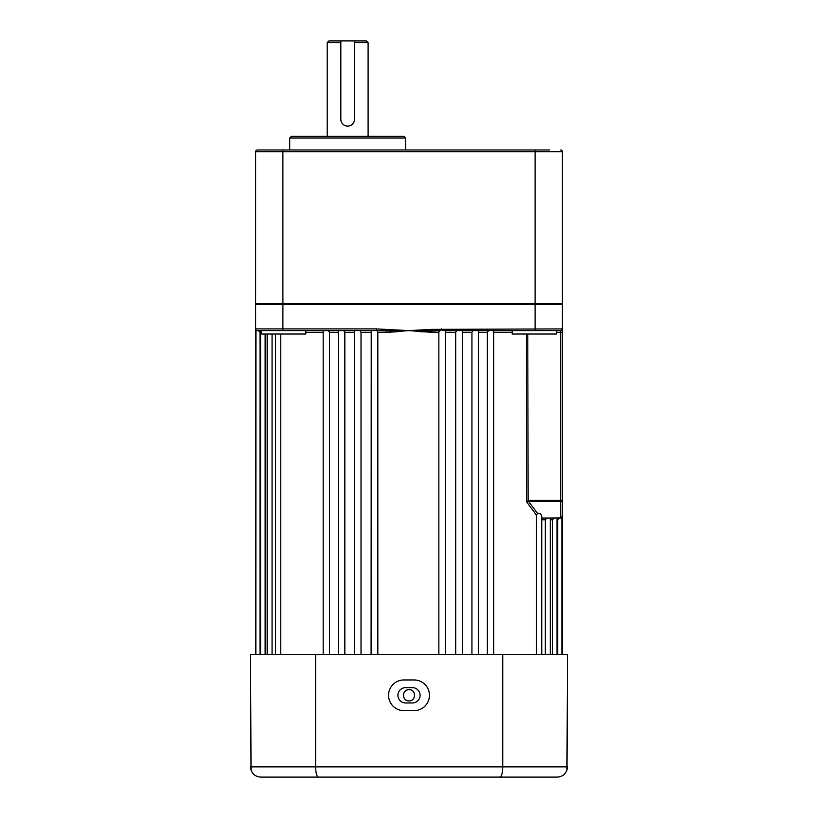 <?xml version="1.0" encoding="UTF-8"?>
<svg xmlns="http://www.w3.org/2000/svg" width="818" height="818" viewBox="0 0 818 818"><rect width="100%" height="100%" fill="white"/><g stroke="black" fill="none" stroke-linecap="round" stroke-linejoin="round"><path stroke-width="1.23" d="M493.683 330.605L493.683 654.4M445.452 330.605L445.606 654.4M478.438 330.625L478.438 654.4M462.282 330.605L462.344 654.4M561.301 517.947L541.761 518.07M561.854 654.4L561.854 517.589L560.708 518.07L561.854 517.589L560.708 518.07L560.667 501.526L528.622 501.526L537.446 513.326C539.931 513.039 541.373 514.133 541.761 516.608L541.761 654.4M556.986 518.07L556.986 654.4M550.258 518.07L550.258 654.4M562.375 318.877L562.375 329.102M409 689.676C416.239 689.329 416.27 701.261 409 700.924C401.75 701.271 401.74 689.329 409 689.676A5.624 5.624 0 0 0 406.853 690.106M405.871 690.627A5.624 5.624 0 0 0 404.327 692.171M405.881 699.973A5.624 5.624 0 0 0 406.843 700.494M556.475 330.605L556.475 334.02L512.17 334.02L512.17 330.605M371.086 332.312L361.024 332.312L360.043 330.605L305.83 330.605L305.83 334.02L261.525 334.02L261.525 330.605L260.574 330.605L260.574 654.4M562.375 654.4L562.375 518.07L561.854 519.297M559.41 518.07L557.641 519.767L557.641 654.4M554.164 518.07L552.406 519.767L552.406 654.4M547.058 518.07L545.32 519.767L545.32 654.4M526.567 501.823L536.496 515.217L536.496 654.4M537.446 513.326L536.496 515.217L526.485 501.731L528.622 500.319L528.622 501.526L526.485 501.731L526.485 334.02M488.643 330.605L487.364 332.312L487.364 654.4M473.07 330.605L471.935 332.312L471.935 654.4M456.669 330.605L455.698 332.312L455.698 654.4M255.85 331.464L255.625 328.908L376.669 328.908L409 330.605L431.802 330.84L431.679 332.312L409 330.605L431.669 329.368L431.802 330.84L439.522 330.615L438.857 332.312L438.857 654.4M386.331 329.368L386.198 330.84L409 330.605L386.321 332.312L397.65 331.73M377.824 332.312L377.047 330.605L386.198 330.84L386.321 332.312L377.824 332.312L377.824 654.4M361.024 332.312L361.024 654.4M354.399 332.312L344.848 332.312L344.848 654.4M338.355 332.312L329.49 332.312L329.49 654.4M280.768 334.02L280.768 654.4M272.067 334.02L272.067 654.4M265.124 334.02L265.124 654.4M260.574 332.312L260.032 332.312L260.032 654.4M255.625 654.4L255.625 329.368L255.625 330.605L256.474 330.84M431.669 329.368L562.375 328.908L562.375 304.327L255.625 304.327L257.333 303.345M528.622 500.319L560.667 500.319L560.667 330.605A1.708 1.708 0 0 0 562.375 328.908L562.375 518.07L562.375 516.362L560.667 518.07M562.283 518.622L562.375 516.833A1.708 1.697 -0 0 1 561.854 518.05M371.229 330.605L371.086 654.4M338.366 330.605L338.355 654.4M329.49 332.312L328.192 330.605M344.848 332.312L343.693 330.605M354.45 330.605L354.399 654.4M560.667 330.605L445.002 330.605L441.331 329.92L439.522 330.615M376.669 328.908L376.669 330.564L257.333 330.605A1.708 1.708 0 0 1 256.924 330.564L257.292 330.605A1.708 1.708 0 0 1 256.924 330.564L258.59 330.605M255.86 329.766A1.708 1.708 0 0 1 255.625 328.908L255.625 304.327M420.35 331.73L438.857 332.312M260.032 332.312L258.263 330.605M562.375 518.07L561.526 518.305M560.667 303.345L562.375 304.327M409 700.924A5.624 5.624 0 0 0 414.511 694.196M414.194 693.143A5.624 5.624 0 0 0 413.673 692.171M441.331 328.908L441.331 329.92M255.962 329.92L255.85 654.4M255.625 328.908A1.708 1.708 0 0 0 257.333 330.605A1.708 1.708 0 0 1 255.625 328.908M527.784 334.02L528.121 501.475M562.375 500.319A1.708 1.207 180 0 1 560.667 501.526L560.667 500.319L562.375 500.319M561.076 518.019L562.375 516.362A1.708 1.708 0 0 1 561.076 518.019L561.537 517.835M412.405 687.631A7.669 7.669 0 0 1 420.074 695.3A7.669 7.669 0 0 1 412.405 702.969L405.595 702.969A7.669 7.669 0 0 1 397.926 695.3A7.669 7.669 0 0 1 405.595 687.631L412.405 687.631M429.45 695.3A15.337 15.337 0 0 0 414.113 679.962L403.887 679.962A15.337 15.337 0 0 0 388.55 695.3A15.337 15.337 0 0 0 403.887 710.637L414.113 710.637A15.337 15.337 0 0 0 429.45 695.3M521.475 777.1L260.738 777.1C254.602 776.568 251.198 773.163 250.512 766.875L567.487 766.875C566.802 773.163 563.398 776.579 557.262 777.1L260.738 777.1M318.437 777.1C316.719 776.568 315.779 773.163 315.595 766.875L315.595 654.4L250.512 654.4L251.034 770.086M315.595 654.4L502.743 654.4L502.743 766.875C502.569 773.163 501.618 776.568 499.91 777.1M502.743 654.4L567.487 654.4L566.966 770.086M559.502 776.855L557.262 777.1M354.47 40.9L354.47 119.295A6.82 6.82 0 0 1 347.65 126.105A6.82 6.82 0 0 1 340.83 119.295L340.83 40.9L366.392 40.9L368.1 42.608L354.47 42.608M354.47 119.295L354.337 120.624M340.83 42.608L327.2 42.608L327.2 136.33M346.311 125.972L343.857 124.96M342.824 124.111L341.985 123.089M549.665 149.97L535.105 149.97L549.665 149.97M291.412 136.33L403.887 136.33L405.595 138.037L289.705 138.037L291.412 136.33M562.375 303.345L562.375 151.667L255.625 151.667A1.708 1.708 0 0 1 257.333 149.97L535.105 149.97L535.105 303.345L562.375 303.345M255.625 303.345L255.625 151.667L255.625 303.345L535.105 303.345L535.105 330.605M255.625 151.667A1.708 1.708 0 0 1 257.333 149.97M560.667 149.97A1.708 1.708 0 0 1 562.375 151.667M327.2 42.608L328.908 40.9L340.83 40.9M557.641 519.767L556.986 519.767M552.406 519.767L550.258 519.767M545.32 519.767L541.761 519.767M512.17 332.312L493.683 332.312M487.364 332.312L478.438 332.312M471.935 332.312L462.344 332.312M455.698 332.312L445.606 332.312M323.182 332.312L305.83 332.312M282.895 330.605L282.895 149.97M562.375 332.312L556.475 332.312M255.625 329.368A1.708 1.697 -0 0 0 255.85 330.216M267.159 334.02L267.159 654.4M275.523 334.02L275.523 654.4M323.182 330.605L323.182 654.4M289.705 138.037L289.705 149.97M405.595 138.037L405.595 149.97M368.1 42.608L368.1 136.33"/></g></svg>
